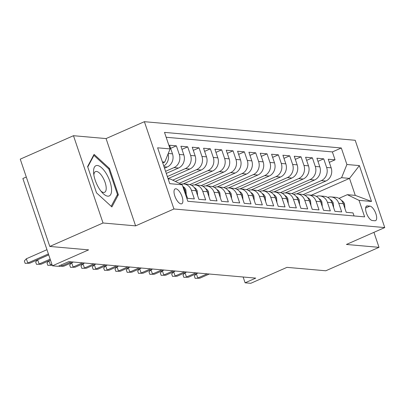 <?xml version="1.0" encoding="UTF-8"?>
<svg xmlns="http://www.w3.org/2000/svg" width="405" height="405" viewBox="0 0 405 405"><rect width="100%" height="100%" fill="white"/><g stroke="black" fill="none" stroke-linecap="round" stroke-linejoin="round"><path stroke-width="0.61" d="M181.005 203.882A8.13 3.265 66.2 0 0 181.729 203.776A8.13 3.265 66.2 0 0 181.779 195.833A8.13 3.265 66.2 0 0 175.897 188.786A8.13 3.265 66.2 0 0 175.173 188.892A8.13 3.265 66.2 0 0 175.122 196.835A8.13 3.265 66.2 0 0 181.005 203.882M26.295 177.015L22.872 178.524L52.417 265.812L58.087 266.313L68.734 261.625L255.747 278.119L245.101 282.806L250.766 283.308L286.963 267.361L325.782 270.783L379.009 247.333L373.936 232.338M73.477 135.705L20.25 159.155L49.795 246.442L103.027 222.993L135.609 225.869L173.937 208.985L144.388 121.692L106.064 138.576L73.477 135.705L103.027 222.993M173.937 208.985L384.75 227.575L355.205 140.287L144.388 121.692M183.88 189.641L184.624 189.707L187.54 198.318L194.339 198.916L191.423 190.304L195.959 190.704A10.165 9.087 -85 0 0 188.335 184.336L183.799 183.936A10.165 9.087 95 0 1 191.423 190.304M195.959 190.704L198.875 199.316L205.674 199.918L202.758 191.307L207.294 191.707A10.165 9.087 -85 0 0 199.67 185.333L195.134 184.933A10.165 9.087 95 0 1 202.758 191.307M207.294 191.707L210.205 200.318L217.009 200.915L214.093 192.304L218.629 192.704A10.165 9.087 -85 0 0 211.005 186.335L206.469 185.935A10.165 9.087 95 0 1 214.093 192.304M218.629 192.704L221.54 201.315L228.344 201.918L225.428 193.306L229.959 193.706A10.165 9.087 -85 0 0 222.335 187.333L217.804 186.933A10.165 9.087 95 0 1 225.428 193.306M229.959 193.706L232.875 202.318L239.674 202.915L236.763 194.304L241.294 194.704A10.165 9.087 -85 0 0 233.67 188.335L229.139 187.935A10.165 9.087 95 0 1 236.763 194.304M241.294 194.704L244.21 203.315L251.009 203.917L248.093 195.306L252.629 195.706A10.165 9.087 -85 0 0 245.005 189.332L240.474 188.932A10.165 9.087 95 0 1 248.093 195.306M252.629 195.706L255.545 204.317L262.344 204.915L259.428 196.303L263.964 196.703A10.165 9.087 -85 0 0 256.34 190.33L251.804 189.93A10.165 9.087 95 0 1 259.428 196.303M263.964 196.703L266.88 205.315L273.679 205.912L270.763 197.306L275.299 197.706A10.165 9.087 -85 0 0 267.675 191.332L263.139 190.932A10.165 9.087 95 0 1 270.763 197.306M275.299 197.706L278.21 206.312L285.014 206.915L282.098 198.303L286.634 198.703A10.165 9.087 -85 0 0 279.01 192.329L274.474 191.929A10.165 9.087 95 0 1 282.098 198.303M286.634 198.703L289.545 207.314L296.349 207.912L293.433 199.3L297.964 199.7A10.165 9.087 -85 0 0 290.339 193.332L285.808 192.932A10.165 9.087 95 0 1 293.433 199.3M297.964 199.7L300.88 208.312L307.678 208.914L304.768 200.303L309.298 200.703A10.165 9.087 -85 0 0 301.674 194.329L297.143 193.929A10.165 9.087 95 0 1 304.768 200.303M309.298 200.703L312.214 209.314L319.013 209.911L316.097 201.3L320.633 201.7A10.165 9.087 -85 0 0 313.009 195.331L308.478 194.932A10.165 9.087 95 0 1 316.097 201.3M320.633 201.7L323.549 210.311L330.348 210.914L327.432 202.303L331.968 202.702A10.165 9.087 -85 0 0 324.344 196.329L319.808 195.929A10.165 9.087 95 0 1 327.432 202.303M331.968 202.702L334.884 211.314L341.683 211.911L338.767 203.3A10.165 9.087 -85 0 0 331.143 196.931A10.165 9.087 -85 0 0 327.68 197.372M296.627 193.904L325.843 181.03A10.165 9.087 -85 0 0 331.163 167.842L328.247 159.231L335.051 159.828L329.311 162.359M291.848 193.61L321.307 180.63A10.165 9.087 -85 0 0 326.632 167.442L323.716 158.831L317.976 161.362M323.716 158.831L316.918 158.228L319.828 166.84A10.165 9.087 -85 0 1 314.508 180.033L285.292 192.901M273.957 191.904L303.173 179.03A10.165 9.087 -85 0 0 308.494 165.842L305.583 157.231L312.382 157.828L306.641 160.36M262.622 190.902L291.838 178.033A10.165 9.087 -85 0 0 297.164 164.845L294.248 156.234L301.047 156.831L295.306 159.362M251.287 189.904L280.503 177.031A10.165 9.087 -85 0 0 285.829 163.843L282.913 155.231L289.712 155.834L283.971 158.36M239.957 188.902L269.173 176.033A10.165 9.087 -85 0 0 274.494 162.845L271.578 154.234L278.377 154.831L272.636 157.363M228.623 187.905L257.838 175.031A10.165 9.087 -85 0 0 263.159 161.843L260.243 153.232L267.047 153.834L261.306 156.36M217.288 186.902L246.503 174.034A10.165 9.087 -85 0 0 251.824 160.846L248.913 152.234L255.712 152.832L249.971 155.363M205.953 185.905L235.168 173.031A10.165 9.087 -85 0 0 240.489 159.843L237.578 151.232L244.377 151.834L238.636 154.361M194.618 184.903L223.833 172.034A10.165 9.087 -85 0 0 229.159 158.846L226.243 150.235L233.042 150.832L227.301 153.363M183.283 183.905L212.498 171.031A10.165 9.087 -85 0 0 217.824 157.844L214.908 149.232L221.707 149.835L215.966 152.361M175.33 181.415L201.169 170.034A10.165 9.087 -85 0 0 206.489 156.846L203.573 148.235L210.372 148.832L204.631 151.364M168.06 178.625L189.834 169.037A10.165 9.087 -85 0 0 195.154 155.844L192.238 147.233L199.042 147.835L193.301 150.366M166.293 173.411L178.499 168.035A10.165 9.087 -85 0 0 183.819 154.847L180.903 146.235L187.707 146.833L181.966 149.364M164.526 168.196L167.164 167.037A10.165 9.087 -85 0 0 172.484 153.844L169.573 145.238L176.372 145.835L170.632 148.367M369.902 206.125L367.411 205.907A7.877 3.164 66.2 0 0 366.707 206.008A7.877 3.164 66.2 0 0 366.662 213.703A7.877 3.164 66.2 0 0 372.362 220.533L374.853 220.75A7.877 3.164 66.2 0 0 375.551 220.649A7.877 3.164 66.2 0 0 375.602 212.954A7.877 3.164 66.2 0 0 369.902 206.125L365.624 208.008M168.141 178.873L170.52 179.081L182.235 184.766L187.824 201.28L364.637 216.877L359.043 200.364L347.333 194.678L338.985 198.354M182.235 184.766L169.766 183.667L157.626 147.81L170.095 148.908L164.506 132.394L341.319 147.987L346.908 164.501L359.377 165.599L371.512 201.462L359.043 200.364M165.589 171.325L173.963 167.635L178.499 168.035M167.351 176.54L185.298 168.637L189.834 169.037M172.743 180.159L196.633 169.634L201.169 170.034M179.213 183.303L207.968 170.637L212.498 171.031M189.844 184.614L219.302 171.634L223.833 172.034M201.179 185.611L230.637 172.631L235.168 173.031M212.509 186.609L241.967 173.634L246.503 174.034M223.844 187.611L253.302 174.631L257.838 175.031M235.178 188.608L264.637 175.633L269.173 176.033M246.513 189.611L275.972 176.631L280.503 177.031M257.848 190.608L287.307 177.633L291.838 178.033M269.183 191.611L298.642 178.63L303.173 179.03M280.513 192.608L309.972 179.633L314.508 180.033M335.051 159.828L332.373 151.926L166.156 137.265M176.372 145.835L179.288 154.447A10.165 9.087 95 0 1 173.963 167.635M187.707 146.833L190.623 155.444A10.165 9.087 95 0 1 185.298 168.637M199.042 147.835L201.953 156.446A10.165 9.087 95 0 1 196.633 169.634M210.372 148.832L213.288 157.444A10.165 9.087 95 0 1 207.968 170.637M221.707 149.835L224.623 158.446A10.165 9.087 95 0 1 219.302 171.634M233.042 150.832L235.958 159.443A10.165 9.087 95 0 1 230.637 172.631M244.377 151.834L247.293 160.446A10.165 9.087 95 0 1 241.967 173.634M255.712 152.832L258.628 161.443A10.165 9.087 95 0 1 253.302 174.631M267.047 153.834L269.958 162.445A10.165 9.087 95 0 1 264.637 175.633M278.377 154.831L281.293 163.443A10.165 9.087 95 0 1 275.972 176.631M289.712 155.834L292.628 164.445A10.165 9.087 95 0 1 287.307 177.633M301.047 156.831L303.963 165.442A10.165 9.087 95 0 1 298.642 178.63M312.382 157.828L315.298 166.44A10.165 9.087 95 0 1 309.972 179.633M354.041 215.941L353.018 212.914L346.214 212.311L343.303 203.7A10.165 9.087 -85 0 0 335.679 197.331L331.143 196.931M347.333 194.678L355.266 195.377L349.52 178.392L341.582 177.689L346.908 164.501M311.389 195.19L349.52 178.392L359.377 165.599M303.183 194.608L341.582 177.689M52.417 265.812L88.614 249.87L49.795 246.442M384.75 227.575L346.427 244.458L379.009 247.333M243.137 277.005L245.101 282.806M162.764 162.982L164.774 162.096L162.395 161.889M332.373 151.926L341.319 147.987M316.345 196.369A10.165 9.087 95 0 1 319.808 195.929M305.011 195.372A10.165 9.087 95 0 1 308.478 194.932M293.676 194.37A10.165 9.087 95 0 1 297.143 193.929M282.341 193.372A10.165 9.087 95 0 1 285.808 192.932M271.006 192.375A10.165 9.087 95 0 1 274.474 191.929M259.676 191.373A10.165 9.087 95 0 1 263.139 190.932M248.341 190.375A10.165 9.087 95 0 1 251.804 189.93M237.006 189.373A10.165 9.087 95 0 1 240.474 188.932M225.671 188.376A10.165 9.087 95 0 1 229.139 187.935M214.336 187.373A10.165 9.087 95 0 1 217.804 186.933M203.001 186.376A10.165 9.087 95 0 1 206.469 185.935M191.671 185.374A10.165 9.087 95 0 1 195.134 184.933M181.005 184.169A10.165 9.087 95 0 1 183.799 183.936M184.624 189.707A10.165 9.087 -85 0 0 182.797 186.432M170.095 148.908L164.774 162.096M168.09 153.88A10.165 9.087 95 0 1 163.792 166.02M355.266 195.377L371.512 201.462M135.609 225.869L106.064 138.576M96.496 192.826L111.886 206.935L118.371 194.754L109.477 168.47L94.087 154.361L87.601 166.541L96.496 192.826M108.636 168.839L109.477 168.47M117.015 195.352L118.371 194.754M344.964 208.615L344.559 204.004A6.733 6.019 -85 0 0 341.496 200.45M198.03 273.026L196.349 273.77L197.787 278.012L207.259 273.841M199.827 278.195L195.149 278.331L199.827 278.195L209.299 274.023M195.149 278.331L194.354 275.972L196.349 273.77M111.537 189.064A16.514 6.637 66.2 0 0 101.751 167.878A16.514 6.637 66.2 0 0 93.585 172.606A16.514 6.637 66.2 0 0 93.616 173.046A16.514 6.637 66.2 0 0 102.273 192.689A16.514 6.637 66.2 0 0 111.537 189.064M100.946 191.119A11.305 4.541 66.2 0 0 104.601 192.294A11.305 4.541 66.2 0 0 106.186 187.581A11.305 4.541 66.2 0 0 102.009 176.099A11.305 4.541 66.2 0 0 95.484 171.598A11.305 4.541 66.2 0 0 93.879 175.087M87.748 166.981L93.94 155.363L108.849 169.037L117.47 194.506L111.188 206.297M93.433 155.586L93.94 155.363M333.634 207.618L333.224 203.006A6.733 6.019 -85 0 0 330.161 199.452M186.695 272.028L185.014 272.767L186.452 277.015L195.924 272.843M188.492 277.197L183.819 277.329L188.492 277.197L197.964 273.021M183.819 277.329L183.019 274.97L185.014 272.767M322.299 206.616L321.889 202.004A6.733 6.019 -85 0 0 318.826 198.45M175.36 271.026L173.679 271.77L175.117 276.018L184.589 271.841M177.157 276.195L172.484 276.332L177.157 276.195L186.629 272.023M172.484 276.332L171.685 273.972L173.679 271.77M310.964 205.619L310.554 201.007A6.733 6.019 -85 0 0 307.491 197.453M164.025 270.029L162.344 270.768L163.782 275.015L173.254 270.844M165.822 275.197L161.149 275.329L165.822 275.197L175.294 271.021M161.149 275.329L160.35 272.97L162.344 270.768M299.629 204.616L299.219 200.004A6.733 6.019 -85 0 0 296.161 196.455M152.695 269.026L151.009 269.77L152.447 274.018L161.924 269.841M154.487 274.195L149.815 274.332L154.487 274.195L163.964 270.024M149.815 274.332L149.015 271.973L151.009 269.77M288.294 203.619L287.889 199.007A6.733 6.019 -85 0 0 284.826 195.453M141.36 268.029L139.679 268.768L141.117 273.016L150.589 268.844M143.157 273.198L138.48 273.334L143.157 273.198L152.629 269.021M138.48 273.334L137.68 270.97L139.679 268.768M276.959 202.621L276.554 198.005A6.733 6.019 -85 0 0 273.491 194.456M130.025 267.032L128.345 267.771L129.782 272.018L139.254 267.842M131.822 272.195L127.145 272.332L131.822 272.195L141.294 268.024M127.145 272.332L126.35 269.973L128.345 267.771M265.629 201.619L265.219 197.007A6.733 6.019 -85 0 0 262.156 193.453M118.69 266.029L117.01 266.768L118.447 271.016L127.919 266.844M120.487 271.198L115.815 271.335L120.487 271.198L129.959 267.022M115.815 271.335L115.015 268.976L117.01 266.768M254.294 200.622L253.884 196.005A6.733 6.019 -85 0 0 250.822 192.456M107.355 265.032L105.675 265.771L107.112 270.019L116.584 265.842M109.153 270.196L104.48 270.332L109.153 270.196L118.624 266.024M104.48 270.332L103.68 267.973L105.675 265.771M242.959 199.619L242.549 195.007A6.733 6.019 -85 0 0 239.487 191.454M96.02 264.03L94.34 264.769L95.777 269.016L105.249 264.845M97.818 269.198L93.145 269.335L97.818 269.198L107.29 265.022M93.145 269.335L92.345 266.976L94.34 264.769M231.625 198.622L231.215 194.01A6.733 6.019 -85 0 0 228.152 190.456M84.691 263.032L83.005 263.771L84.442 268.019L93.919 263.842M86.483 268.196L81.81 268.333L86.483 268.196L95.96 264.025M81.81 268.333L81.01 265.974L83.005 263.771M220.29 197.62L219.885 193.008A6.733 6.019 -85 0 0 216.822 189.454M73.356 262.03L71.675 262.774L73.108 267.017L82.585 262.845M75.148 267.199L70.475 267.335L75.148 267.199L84.625 263.027M70.475 267.335L69.675 264.976L71.675 262.774M208.955 196.622L208.55 192.01A6.733 6.019 -85 0 0 205.487 188.457M61.383 264.86L61.778 266.019L71.25 261.848M63.818 266.196L59.14 266.333L63.818 266.196L73.29 262.025M59.14 266.333L58.998 265.913M197.625 195.62L197.215 191.008A6.733 6.019 -85 0 0 194.152 187.454M50.493 260.116L49.005 260.774L50.443 265.017L51.931 264.364M52.22 265.214L47.81 265.336L52.205 265.174M47.81 265.336L47.01 262.977L49.005 260.774M186.29 194.623L185.88 190.011A6.733 6.019 -85 0 0 182.817 186.457M48.727 254.902L37.67 259.772L39.108 264.019L50.164 259.149M41.148 264.202L36.475 264.333L41.148 264.202L50.483 260.086M36.475 264.333L35.675 261.974L37.67 259.772M46.96 249.688L26.335 258.775L27.773 263.022L48.397 253.935M29.813 263.199L25.14 263.336L29.813 263.199L48.716 254.872M25.14 263.336L24.34 260.977L26.335 258.775M164.04 166.759L167.164 167.037M321.307 180.63L325.843 181.03M326.632 167.442L331.163 167.842M168.252 153.475L172.484 153.844M179.288 154.447L183.819 154.847M190.623 155.444L195.154 155.844M201.953 156.446L206.489 156.846M213.288 157.444L217.824 157.844M224.623 158.446L229.159 158.846M235.958 159.443L240.489 159.843M247.293 160.446L251.824 160.846M258.628 161.443L263.159 161.843M269.958 162.445L274.494 162.845M281.293 163.443L285.829 163.843M292.628 164.445L297.164 164.845M303.963 165.442L308.494 165.842M315.298 166.44L319.828 166.84M338.767 203.3L343.303 203.7M366.16 206.454L367.411 205.907M343.41 204.019L344.569 204.12M332.075 203.016L333.234 203.118M320.74 202.019L321.904 202.12M309.405 201.017L310.569 201.118M298.07 200.019L299.234 200.121M286.74 199.017L287.899 199.123M275.405 198.02L276.564 198.121M264.07 197.017L265.229 197.124M252.735 196.02L253.9 196.121M241.4 195.018L242.565 195.124M230.065 194.02L231.23 194.122M218.735 193.023L219.895 193.124M207.4 192.021L208.56 192.122M196.066 191.023L197.225 191.125M184.731 190.021L185.895 190.122"/></g></svg>
